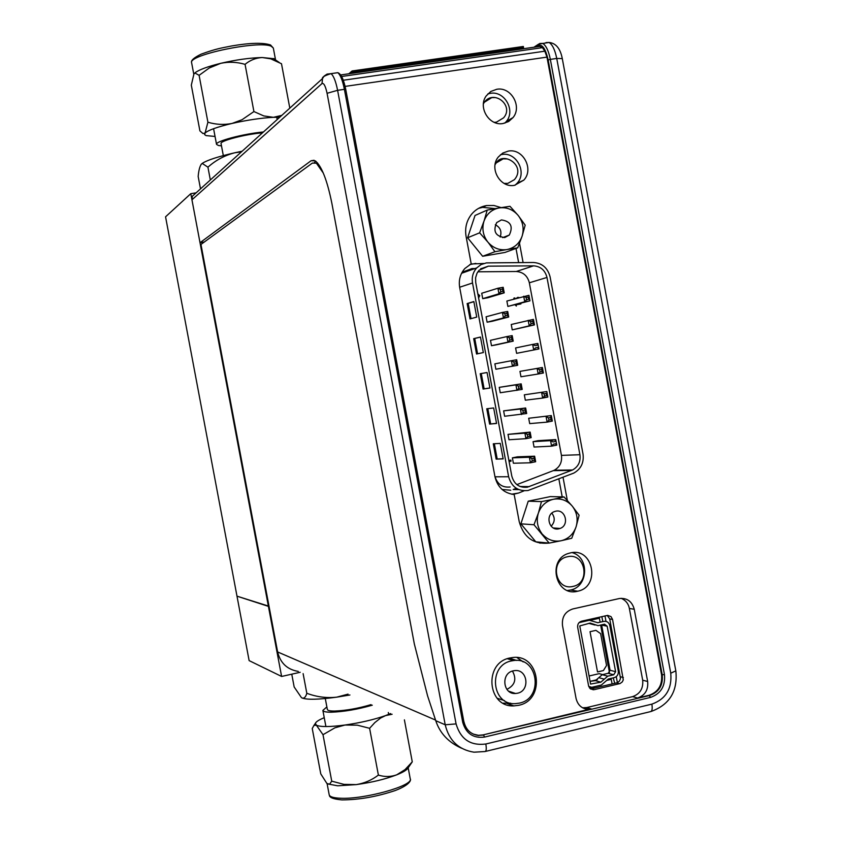 <?xml version="1.0" encoding="UTF-8"?>
<svg xmlns="http://www.w3.org/2000/svg" width="842" height="842" viewBox="0 0 842 842"><rect width="100%" height="100%" fill="white"/><g stroke="black" fill="none" stroke-linecap="round" stroke-linejoin="round"><path stroke-width="1.26" d="M201.838 252.421L202.448 252.305M201.985 249.874L201.385 249.969M201.017 244.706L200.312 244.296M212.742 310.382L213.321 310.14M212.889 307.814L212.31 308.046M212.416 305.288L211.752 305.109M208.384 287.217L208.942 286.827M208.648 288.606L209.279 288.627M208.89 286.575L208.258 286.543M265.967 590.032L265.367 590.158L265.967 590.032M190.797 193.671L165.558 216.815L236.991 596.168L268.419 606.366L190.797 193.671L196.112 192.839M435.546 720.068L277.618 651.95L200.964 244.443L312.361 163.085L316.403 163.211L323.307 173.084M277.618 651.95C280.354 663.075 287.238 669.558 298.268 671.411M592.168 688.682L589.495 687.903M268.419 606.366L281.607 676.452L249.127 660.612L236.991 596.168L269.019 606.24M281.607 676.452L300.184 672.284M504.463 700.607L497.064 698.207M519.335 703.133L515.178 703.659C491.412 705.196 487.928 665.127 511.452 660.917L513.652 660.538C538.291 656.686 543.869 698.46 519.335 703.133M506.884 689.377C515.009 685.251 516.862 679.147 512.462 671.063M513.304 670.821L514.715 670.6C527.692 668.853 530.376 690.808 517.483 693.229L515.525 693.492C502.8 694.597 500.695 673.116 513.304 670.821M509.273 658.139L516.683 660.444M570.413 552.91L568.908 553.31C546.795 559.13 555.467 597.178 577.549 591.252L577.717 591.21C600.862 586.8 593.284 547.026 570.413 552.91M567.487 590.474L570.455 590.053C588.284 586.853 589.653 557.362 572.213 552.626M496.727 89.284L490.833 91.452L486.276 95.83C477.582 107.229 489.234 126.353 503.084 123.511L508.631 121.522L513.031 117.575C522.408 106.397 510.947 86.452 496.727 89.284M504.832 123.142L506.442 121.332C515.725 110.27 504.379 90.547 490.286 93.346L487.813 93.925M509.831 658.002C483.529 662.696 487.286 707.469 513.862 705.891L518.651 705.312C546.216 700.049 539.827 653.118 512.157 657.602L509.831 658.002M503.158 703.175L510.684 703.196M508.221 151.107L502.8 153.044L498.432 156.865C488.697 168.074 500.253 188.398 514.578 185.303L523.787 180.156C534.27 169.242 522.935 148.034 508.221 151.107M515.051 185.219L517.083 183.272C527.471 172.463 516.241 151.476 501.664 154.528L500.411 154.77M511.631 494.201L518.64 493.023L512.883 494.401M501.137 207.616L493.938 205.49L486.518 205.564C480.55 206.627 475.572 209.5 471.604 214.205C466.552 220.636 464.71 228.045 466.089 236.455L471.194 263.83L464.837 268.524C460.237 273.861 458.511 280.144 459.669 287.364L494.991 476.856C497.611 487.308 504.011 493.202 514.167 494.528L519.251 521.808C523.745 537.48 533.67 544.574 549.058 543.079M539.817 543.143L544.669 542.669M562.203 496.885L558.856 478.877M518.64 493.023L524.082 490.812M483.655 263.493L470.867 263.988M475.867 263.399L469.762 264.567M495.191 208.616L482.529 207.364L478.54 208.374M518.63 262.588L515.999 248.443M523.219 661.907L517.02 657.581M607.25 615.418L609.713 618.923L620.501 678.484L619.417 681.115L617.207 682.746L590.589 688.966L594.252 689.661L620.08 683.536L622.301 681.894L623.28 679.831L612.555 619.459L611.018 616.618L607.64 615.376L581.517 621.217C578.686 622.175 577.402 624.227 577.686 627.364L588.663 686.219L590.242 688.703L593.357 689.787M582.58 707.806L586.79 707.543L632.637 696.618C640.046 693.955 643.393 688.482 642.688 680.199L629.363 608.44C628.448 603.725 625.722 600.346 621.186 598.304M340.726 74.938L539.754 46.394L542.448 47.647L544.837 51.183L546.974 57.119L661.549 674.705C662.507 685.135 658.307 692.008 648.971 695.303L637.552 698.029C645.056 695.387 648.424 689.872 647.656 681.504L634.247 609.271C632.026 601.367 627.058 597.788 619.344 598.525L572.813 608.945C565.171 611.513 561.73 617.028 562.488 625.49L576.065 698.45C577.801 705.27 581.98 708.911 588.6 709.374L483.129 734.887L478.445 735.308L473.193 734.077M204.311 242.012L200.017 242.707L311.087 160.738L315.287 160.854C321.665 166.106 327.191 180.23 331.843 203.206L414.327 643.919L427.578 695.85L435.756 720.699L445.207 724.783L327.075 93.294L337.6 90.315C335.832 81.432 333.642 75.875 331.053 73.643L327.085 74.096L324.138 76.064L322.518 78.559L322.012 83.537C323.833 82.821 325.517 86.073 327.075 93.294M314.403 162.474L315.95 161.348M461.627 748.254C448.523 742.433 439.903 733.245 435.756 720.699M336.558 72.854L337.81 72.675C340.431 74.906 342.62 80.453 344.399 89.326L337.6 90.315L456.08 723.909C460.627 739.255 470.541 745.949 485.823 744.002L651.876 704.133C665.812 699.102 672.105 688.788 670.758 673.19L556.741 58.445L550.342 59.372C548.574 50.762 546.026 45.426 542.669 43.374L539.638 43.51L538.364 45.415C542.374 44.1 545.637 48.941 548.153 59.971L662.233 674.874C663.18 685.314 658.991 692.187 649.635 695.492L483.129 734.887M200.017 242.707L191.944 199.807L322.012 83.537M196.028 192.913L192.313 196.27L191.944 199.807M542.448 47.647L341.694 76.485M343.336 80.243L544.837 51.183M345.115 86.4L546.974 57.119M548.153 59.971L550.342 59.372L664.475 674.663C665.464 686.114 660.844 693.682 650.624 697.365L484.529 737.076C473.33 738.497 466.058 733.582 462.732 722.341L463.953 721.804C466.005 730.014 471.015 734.592 478.972 735.54C471.015 734.561 465.994 730.014 463.9 721.899M523.092 262.546L519.525 243.317M567.34 500.474L563.024 477.277M495.075 164.643L496.212 162.927L503.19 158.843L507.126 158.917M496.212 162.927C503.021 150.939 526.545 165.558 514.43 179.651L507.758 183.409L504.095 183.398M495.075 476.814C497.559 484.403 502.59 487.792 510.157 486.992M511.799 476.098C514.146 484.287 519.346 487.981 527.387 487.192L572.56 469.983C578.317 466.7 580.769 461.616 579.917 454.722L546.984 277.45C545.1 270.229 540.627 266.367 533.575 265.851L488.339 266.167L479.119 270.25L477.004 273.25L475.604 277.702L475.709 282.417L511.799 476.098M459.648 287.248L472.53 282.975C471.604 277.197 472.993 272.177 476.698 267.924L481.108 264.546L486.381 262.904L533.449 262.493C542.216 263.146 547.763 267.945 550.1 276.892L583.022 454.101C584.064 462.7 580.991 469.026 573.791 473.088L528.008 490.507C518.009 491.496 511.557 486.908 508.631 476.74L494.991 476.814M496.138 459.122L503.158 458.879L500.264 443.387L493.286 443.797L496.138 459.122L503.127 458.711M494.349 443.734L497.18 458.911M489.612 424.094L496.559 423.463L493.665 407.96L486.76 408.77L489.612 424.094L496.538 423.347M487.813 408.644L490.654 423.894M480.466 337.095L474.73 338.463L477.582 353.777M476.551 353.998L483.34 352.566L480.456 337.042L473.688 338.652L476.551 353.998M481.266 373.532L484.129 388.857L489.939 387.983L487.065 372.511L480.224 373.711L483.087 389.057L484.129 388.857M483.087 389.057L489.949 388.015M462.142 272.25L472.015 268.556L474.962 268.535M481.119 268.493L481.708 268.493M472.53 282.975L508.631 476.74M470.015 318.918L476.73 317.087L473.846 301.562L467.152 303.573L470.015 318.918M510.757 490.223L502.116 489.497M516.314 488.318L513.178 489.518L518.777 489.602M526.134 297.468L523.703 296.247L524.734 301.773L529.965 300.836L528.934 295.321L506.873 301.036L507.873 306.425L524.734 301.773L526.545 299.678L526.134 297.468L528.229 297.1L528.639 299.31L526.545 299.678M529.965 300.836L507.873 306.425M524.408 296.605L528.934 295.321M516.599 353.324L538.912 348.967L516.599 353.324L515.599 347.946L532.67 344.41L533.691 349.935L535.512 347.872L537.596 347.483L538.912 348.967L537.88 343.441L532.67 344.41L535.102 345.662L537.185 345.273L537.88 343.441M524.324 394.824L525.324 400.192L542.648 398.066L544.469 396.035L544.058 393.824L541.616 392.54L542.648 398.066L547.847 397.056L546.826 391.541L524.324 394.824L546.826 391.541M543.006 397.656L547.847 397.056M544.469 396.035L546.553 395.635L546.142 393.425L544.058 393.824M555.499 443.745L556.794 445.123L555.762 439.608L550.563 440.65L553.005 441.955L555.088 441.545L555.762 439.608L538.122 440.661L533.049 441.671L550.563 440.65L551.594 446.165L553.415 444.166L555.499 443.745M533.049 441.671L534.049 447.039L551.594 446.165L556.794 445.123M551.447 445.397L552.331 445.344M508.715 317.002L507.684 311.466L502.432 312.414L504.853 313.645L506.958 313.266L507.368 315.487L508.715 317.002L492.233 321.265L487.108 322.191L486.097 316.792L502.432 312.414L503.463 317.95L508.715 317.002M507.368 315.487L505.263 315.866L503.463 317.95L487.108 322.191M505.263 315.866L504.853 313.645M506.958 313.266L507.684 311.466M517.704 365.281L516.672 359.745L511.42 360.723L513.852 361.997L515.946 361.597L516.367 363.818L517.704 365.281L495.864 369.238L494.864 363.849L511.42 360.723L512.452 366.27L514.262 364.207L516.367 363.818M514.262 364.207L513.852 361.997M515.946 361.597L516.672 359.745M526.682 413.527L525.65 407.991L520.409 409.012L522.84 410.307L524.945 409.896L525.355 412.117L526.682 413.527L504.621 416.253L503.621 410.864L525.65 407.991L524.945 409.896M521.356 414.064L521.924 414.011M503.621 410.864L520.409 409.012L521.44 414.548L523.25 412.517L525.355 412.117M523.25 412.517L522.84 410.307M535.659 461.732L534.628 456.206L529.397 457.259L531.828 458.585L533.923 458.164L534.333 460.374L535.659 461.732L530.418 462.795L513.378 463.237L512.378 457.848L517.483 456.827L534.628 456.206L533.923 458.164M530.25 461.89L531.281 461.858M512.378 457.848L529.397 457.259L530.418 462.795L532.239 460.806L534.333 460.374M532.239 460.806L531.828 458.585M531.165 437.63L530.144 432.104L524.903 433.135L527.334 434.451L529.429 434.03L529.85 436.251L531.165 437.63L525.934 438.671L509 439.756L508 434.367L530.144 432.104L529.429 434.03M525.808 437.977L526.608 437.924M508 434.367L524.903 433.135L525.934 438.671L527.745 436.661L529.85 436.251M527.745 436.661L527.334 434.451M522.198 389.404L521.166 383.868L515.914 384.868L518.346 386.152L520.451 385.752L520.861 387.973L522.198 389.404L500.243 392.751L499.243 387.362L521.166 383.868L520.451 385.752M499.243 387.362L515.914 384.868L516.946 390.404L518.756 388.373L520.861 387.973M518.756 388.373L518.346 386.152M513.21 341.147L512.178 335.611L506.926 336.568L509.347 337.821L511.452 337.442L511.862 339.652L513.21 341.147L496.612 344.778L491.486 345.715L490.486 340.326L506.926 336.568L507.958 342.115L513.21 341.147M511.862 339.652L509.768 340.042L507.958 342.115L491.486 345.715M509.768 340.042L509.347 337.821M511.452 337.442L512.178 335.611M504.221 292.858L503.19 287.311L497.927 288.238L500.348 289.459L502.453 289.09L502.874 291.311L504.221 292.858L487.855 297.742L482.719 298.657L481.719 293.258L497.927 288.238L498.959 293.784L504.221 292.858M498.054 288.901L498.78 288.669M502.874 291.311L500.758 291.679L498.959 293.784L482.719 298.657M500.758 291.679L500.348 289.459M502.453 289.09L503.19 287.311M548.531 417.895L548.942 420.105L547.121 422.116L552.32 421.095L551.299 415.58L528.692 418.253L551.299 415.58L550.615 417.485L548.531 417.895L546.09 416.601L547.121 422.116L529.692 423.621L528.692 418.253M548.942 420.105L551.026 419.695L550.615 417.485M551.026 419.695L552.32 421.095M539.575 369.754L539.985 371.953L538.164 374.006L543.385 373.017L542.353 367.501L519.967 371.385L542.353 367.501L541.659 369.354L539.575 369.754L537.143 368.48L538.164 374.006L520.966 376.763L519.967 371.385M539.985 371.953L542.069 371.564L541.659 369.354M542.069 371.564L543.385 373.017M530.618 321.57L528.187 320.339L529.218 325.854L534.438 324.907L533.407 319.381L511.241 324.496L512.241 329.875L529.218 325.854L531.028 323.781L530.618 321.57L532.702 321.191L533.407 319.381M531.028 323.781L533.123 323.402L534.438 324.907L512.241 329.875M533.123 323.402L532.702 321.191M477.846 293.858L479.73 295.637L478.614 297.984M508.884 460.49L510.852 460.09L511.062 461.184L509.094 461.584M546.984 277.45L529.344 282.786C527.513 275.766 523.145 272.008 516.262 271.503L533.575 265.851M477.877 271.798L516.262 271.503M571.592 470.394L553.299 470.646L516.841 484.613M553.299 470.646L554.246 470.236C559.856 467.047 562.256 462.09 561.435 455.385L579.917 454.722M529.344 282.786L561.435 455.385M520.809 303.352L520.914 303.951L516.114 304.815L516.346 306.067L515.136 304.909M514.03 299.005L513.873 298.121L514.83 297.942L514.978 298.731M516.356 298.342L517.767 297.342L519.104 297.552M473.867 301.689L468.194 303.383L471.036 318.634M597.367 679.652L590.231 681.325L595.389 680.652L598.82 677.673L604.293 679.178L600.841 682.178L590.589 684.072L579.77 625.932L590.147 623.069L594.105 624.354L588.99 623.322M579.054 622.648L589.326 620.259L597.809 622.722L603.809 621.364C606.924 620.996 608.934 622.406 609.84 625.595L618.291 671.074C618.596 674.4 617.249 676.579 614.26 677.621L608.282 679.031L601.377 685.041L591.694 687.325L588.705 686.367M601.609 624.838L610.071 670.253L615.618 671.695L607.166 626.206L604.493 624.196L598.031 625.648L594.105 624.354M615.618 671.695L613.734 674.768L608.187 673.305L602.251 674.695L598.82 677.673M604.293 679.178L607.745 676.179L613.734 674.768M610.071 670.253L608.187 673.305M588.811 623.364L594.957 625.017M591.179 620.091L599.388 618.238L600.125 622.196M614.744 683.357L613.239 677.863M602.777 621.596L601.851 616.618M600.651 625.059L609.471 672.505M606.756 680.399L611.239 679.347L612.102 683.988M589.084 676L599.157 673.653L602.672 674.6M595.936 630.353L590.032 631.7L597.515 671.927L603.409 670.548L606.556 665.454L600.641 633.647L595.936 630.353M595.062 687.998L592.273 687.188M604.977 615.912L605.998 621.375M616.27 676.642L617.386 682.673M483.403 103.84L484.339 102.25L491.802 97.598L494.885 97.567M484.339 102.25C493.98 89.01 514.451 105.766 503.569 117.859L496.37 122.185L494.17 122.311M567.476 556.751C585.264 552.173 591.031 583.169 572.992 586.411C555.162 591.105 549.352 559.919 567.476 556.751M558.899 528.797C549.247 531.334 544.763 515.093 554.173 511.673L555.625 511.22C565.445 508.705 569.729 525.292 560.077 528.45L558.899 528.797M551.131 526.208C554.983 522.061 555.215 517.704 551.847 513.136M560.646 540.838L561.593 540.638C568.487 538.733 573.265 534.281 575.917 527.271L576.233 526.303C578.149 519.04 576.917 512.441 572.549 506.495L571.918 505.726C566.961 500.327 560.94 498.148 553.878 499.19L552.931 499.38C546.005 501.243 541.206 505.684 538.512 512.715L533.986 524.745L549.184 543.09L560.646 540.838C553.583 541.922 547.542 539.764 542.543 534.365M561.593 540.638L571.729 538.27L575.917 527.271M538.196 513.694C536.249 520.998 537.491 527.629 541.901 533.596M571.918 505.726L564.035 496.927L553.878 499.19M576.233 526.303L579.107 515.23L572.549 506.495M552.931 499.38L541.459 501.611L538.512 512.715M549.184 543.09L535.807 541.827L520.893 523.85L528.239 501.179L550.405 496.591L564.035 496.927M528.239 501.179L541.459 501.611M520.893 523.85L533.986 524.745M504.716 237.57C495.485 236.265 492.802 231.266 496.675 222.593L501.432 219.92C510.768 221.33 513.388 226.382 509.294 235.065L504.716 237.57M500.18 237.044C502.011 231.55 500.38 227.445 495.317 224.73M506.463 249.632L507.421 249.464C514.388 247.843 519.219 243.601 521.903 236.728L522.219 235.771C524.156 228.614 522.924 221.983 518.514 215.889L517.883 215.099C512.883 209.511 506.81 207.1 499.685 207.858L498.727 208.016C491.728 209.584 486.876 213.826 484.15 220.72L479.635 232.824L488.202 242.454L494.949 251.716L506.463 249.632C499.338 250.432 493.244 248.043 488.202 242.454M507.421 249.464L517.714 247.822L521.903 236.728M483.834 221.678C481.866 228.877 483.108 235.539 487.55 241.654M517.883 215.099L509.989 206.311L499.685 207.858M522.219 235.771L525.187 225.161L518.514 215.889M498.727 208.016L487.202 210.079L484.15 220.72M517.714 247.822L504.979 252.442L482.634 256.273L467.605 237.77L475.035 215.468L487.202 210.079M467.605 237.77L479.635 232.824M482.634 256.273L494.949 251.716M348.851 73.77L352.093 70.97L523.335 46.468L523.535 47.541L352.293 72.075L350.609 73.517M521.251 47.868L519.019 49.373M352.093 70.97L352.293 72.075M521.293 49.047L523.535 47.541M327.38 783.86L337.631 785.807L356.198 784.618L343.894 784.365L331.737 781.166L329.59 784.176L326.928 783.513L320.77 773.882L312.245 728.53L313.95 725.425L316.36 725.194L323.002 734.698L334.895 727.825L345.01 725.025L357.334 725.173L369.606 728.298L374.848 722.573L380.563 718.058L385.573 715.584L392.109 714.248M378.384 775.093C371.838 780.092 364.439 783.271 356.198 784.618C371.669 782.492 385.162 779.229 396.677 774.851C390.677 776.945 384.573 777.029 378.384 775.093L369.606 728.298M412.264 761.831L405.055 769.599L396.677 774.851C403.329 772.188 407.191 769.788 408.286 767.662L412.264 761.831L404.402 719.857M390.625 713.563L385.573 715.584C373.985 719.636 360.46 722.783 345.01 725.025C329.927 727.004 320.381 727.056 316.36 725.194L315.392 723.341C316.013 721.741 318.96 719.857 324.244 717.7M323.002 734.698L331.737 781.166M325.296 698.534L327.359 709.522C327.685 710.574 330.148 711.08 334.748 711.048C346.188 710.574 358.282 708.427 371.027 704.628M372.269 705.186C357.639 709.385 344.031 711.711 331.453 712.195C326.107 712.237 323.244 711.648 322.875 710.416L326.875 706.922M301.457 697.65L294.163 686.977L291.764 674.179M348.041 694.134L336.768 697.155L349.925 694.987M306.814 693.282C305.709 697.197 304.067 698.734 301.868 697.892C306.646 699.902 318.276 699.66 336.768 697.155C326.654 698.26 316.666 696.976 306.814 693.282L303.12 673.632M215.047 136.457L206.048 135.594L204.595 134.604L205.069 133.047L202.985 133.562L199.912 130.899L191.313 85.158L193.955 73.864L195.028 73.033L199.101 75.327L209.269 67.991L220.772 63.308C228.919 61.634 237.012 61.982 245.064 64.35C250.063 60.171 255.789 57.898 262.22 57.53L270.714 58.824L281.491 63.729L289.806 108.134M274.166 58.74L262.22 57.53C249.874 57.835 236.065 59.761 220.772 63.308C208.185 66.402 199.722 69.476 195.376 72.538L193.955 73.864M207.911 122.206L205.069 133.047C208.227 130.163 217.215 126.963 232.066 123.437C223.919 125.037 215.868 124.627 207.911 122.206L199.101 75.327M253.916 111.554L242.075 119.701L232.066 123.437C247.369 120.017 261.157 117.975 273.429 117.322L263.735 115.912L253.916 111.554L245.064 64.35M281.807 115.365L273.429 117.322L279.702 117.27M262.483 132.836C245.338 134.194 219.709 140.888 221.057 143.582L223.319 155.591M221.488 145.845L218.436 145.498L216.531 144.371C215.047 141.319 243.306 133.794 263.441 131.973M207.932 167.179C215.71 160.233 224.582 155.454 234.571 152.823C218.057 156.644 207.353 160.106 202.469 163.232L201.501 164.011L202.312 163.474L207.932 167.179L210.342 179.977M200.501 188.871L198.165 176.441C198.733 170.2 199.838 166.053 201.501 164.011L201.049 164.537M242.18 151.192L234.571 152.823L241.528 151.781M486.518 205.564L482.529 207.364M591.463 688.851L594.252 689.661M609.713 618.923L612.555 619.459M620.459 676.768L623.343 677.526M619.554 683.693L616.681 682.904M634.247 609.271L629.363 608.44M647.656 681.504L642.688 680.199M632.637 696.618L637.552 698.029M314.108 160.275L311.087 160.738M548.1 42.595L545.406 42.984M562.288 58.593L556.741 58.445C554.983 49.836 552.415 44.51 549.037 42.458L545.984 42.595M675.821 670.863L670.758 673.19M485.823 744.002C486.602 748.791 486.329 751.296 485.013 751.527L473.962 752.19C458.648 749.717 449.06 740.581 445.207 724.783L456.08 723.909M651.876 704.133C652.592 708.827 652.108 711.322 650.424 711.648L485.476 751.422M648.971 695.303L650.624 697.365M661.549 674.705L664.475 674.663M536.07 46.92L538.364 45.415M484.529 737.076L483.666 735.119L478.445 735.308M463.868 721.731L345.725 89.336L463.868 721.731M462.732 722.341L344.399 89.326L345.725 89.336C343.694 79.411 341.063 73.854 337.81 72.675L331.053 73.643C324.686 75.591 321.844 77.232 322.518 78.559L192.313 196.27M591.442 709.038L586.79 707.543M520.082 486.508L529.386 486.602M488.339 266.167L480.603 268.872M607.166 626.206L601.672 625.101M595.389 680.652L600.841 682.178M602.251 674.695L607.745 676.179M408.191 767.841L410.264 778.934C413.506 785.775 364.07 799.563 340.4 798.227C333.495 797.953 329.769 796.806 329.201 794.795L329.18 794.669M271.282 46.278L273.334 48.068L270.524 44.973C263.062 42.489 250.169 42.805 231.834 45.931C221.004 48.11 216.32 48.647 201.133 54.162C193.87 57.698 190.702 60.561 191.618 62.74C187.903 54.898 259.262 40.111 271.282 46.278M191.639 62.845L193.765 74.128M317.623 163.022L316.403 163.211M515.525 693.492L508.642 691.187M507.316 658.739L513.652 660.538M507.189 703.523L513.862 705.891M517.083 183.272L523.787 180.156M651.013 711.501C669.569 704.754 677.842 691.271 675.852 671.042L562.256 58.435C560.046 46.984 554.699 43.037 549.037 42.458L538.638 44.121L533.912 47.236M588.6 709.374L583.969 707.88M506.442 121.332L513.031 117.575M570.455 590.053L577.717 591.21M476.698 267.924L461.584 273.282M572.56 469.983L554.246 470.236M553.362 527.976L560.077 528.45M502.653 237.644L509.294 235.065M341.789 799.889C328.022 798.584 329.759 795.616 329.201 794.795L327.106 783.66M342.052 799.9C359.208 799.816 377.005 796.669 395.466 790.449C411.58 784.186 410.896 779.303 410.264 778.934M315.392 723.341L313.95 725.425M388.32 712.521L388.678 714.395M322.875 710.416L325.907 726.562M275.502 59.656L273.334 48.068M273.45 58.508L279.207 62.455M216.531 144.371L213.584 128.689M277.186 119.543L276.755 117.238"/></g></svg>
